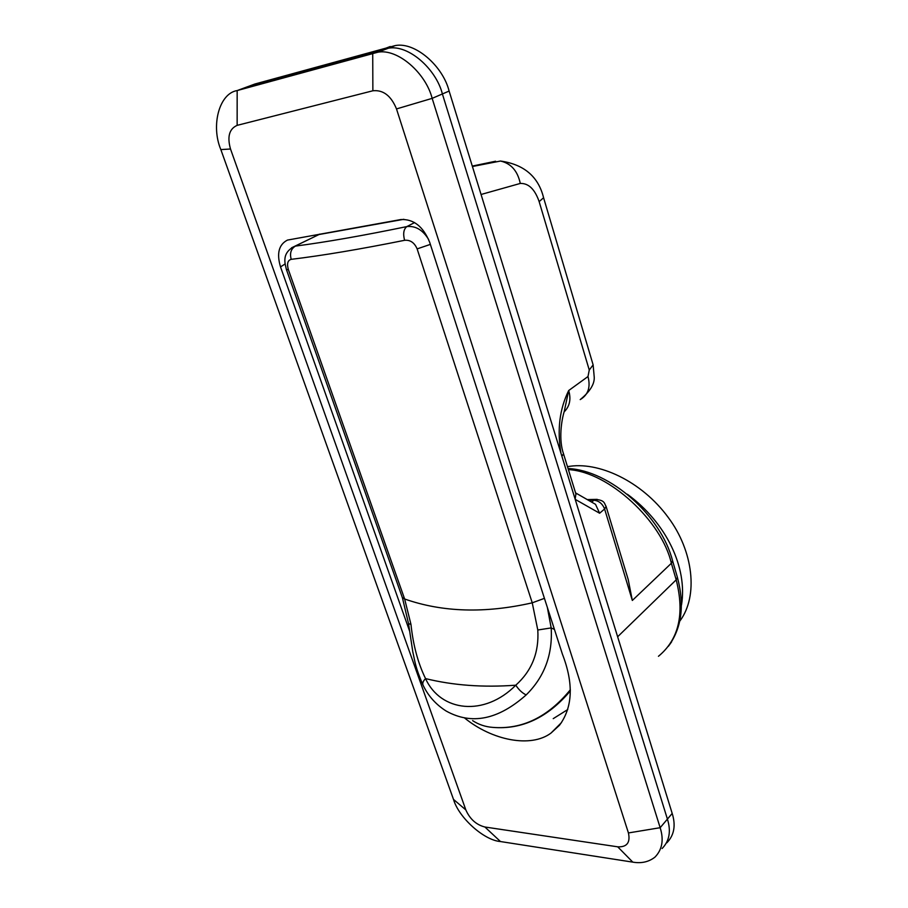 <?xml version="1.0" encoding="UTF-8"?>
<svg xmlns="http://www.w3.org/2000/svg" width="908" height="908" viewBox="0 0 908 908"><rect width="100%" height="100%" fill="white"/><g stroke="black" fill="none" stroke-linecap="round" stroke-linejoin="round"><path stroke-width="1.36" d="M628.427 832.942L396.501 108.926C391.098 95.76 383.221 89.71 372.87 90.777L237.147 125.361C229.281 128.834 227.057 136.711 230.507 149.003L465.838 809.925C469.924 819.107 476.269 824.805 484.883 827.006L617.712 846.824C626.929 847.232 630.504 842.601 628.427 832.942L660.161 827.699C663.986 839.832 662.25 849.65 654.94 857.152C648.777 861.942 641.389 863.61 632.797 862.135L500.478 841.546C483.964 840.354 458.722 817.586 453.501 799.403L220.848 149.593C210.747 125.769 219.134 93.388 237.158 90.573L377.864 52.21C397.704 48.362 425.75 72.992 432.163 98.359L660.161 827.699L667.414 819.107C671.194 831.183 669.434 840.978 662.125 848.503C669.434 840.978 671.194 831.183 667.414 819.107L442.389 93.955L667.414 819.107L672.192 813.443C675.949 825.486 674.167 835.269 666.858 842.794M244.082 88.019L388.408 48.203C408.214 44.344 436.078 68.758 442.389 93.955C436.078 68.758 408.214 44.344 388.408 48.203L395.343 45.559C415.126 41.7 442.877 65.978 449.12 91.061L672.192 813.443M237.147 125.361L237.158 90.573L254.932 84.001L395.343 45.559M553.233 718.648L567.75 709.545M570.36 690.886C547.728 717.649 521.896 729.816 492.874 727.399C522.145 729.657 547.967 717.116 570.349 689.762M422.946 684.95C415.013 666.506 415.206 662.295 412.799 651.853L408.521 623.592L410.972 624.432C413.163 645.168 418.021 663.215 425.546 678.594C440.709 711.997 484.509 716.866 515.801 685.188C531.838 670.796 539.17 652.398 537.786 630.004L532.247 602.821L417.135 248.894C414.423 242.629 410.246 239.769 404.605 240.302C402.88 233.765 403.617 229.191 406.829 226.591C415.58 225.638 422.856 229.962 428.678 239.564M404.605 240.302C360.101 249.246 322.306 255.591 291.207 259.336C287.643 260.335 286.701 263.808 288.415 269.744L404.639 598.996L410.972 624.432M544.425 598.349L532.247 602.821C484.963 613.558 442.423 612.276 404.639 598.996L402.346 597.577L286.417 269.54M423.264 685.608C422.163 683.576 422.924 681.238 425.546 678.594C453.228 685.415 483.317 687.606 515.801 685.188C518.786 689.774 522.236 693.02 526.163 694.926C498.163 719.794 471.49 725.163 446.157 711.032C436.033 704.631 428.406 696.164 423.264 685.608M291.207 259.336C289.595 253.207 291.003 248.803 295.429 246.102C326.051 242.107 363.177 235.603 406.829 226.591L414.593 222.573M291.502 247.827L319.014 234.525L403.867 219.293M547.354 607.418L551.179 627.916L537.786 630.004M554.436 629.414L551.179 627.916C552.768 654.6 544.425 676.937 526.163 694.926M472.614 720.623C478.686 724.595 485.428 726.854 492.874 727.399M627.383 494.27C666.279 522.668 687.776 567.67 681.477 605.137M567.489 466.689C597.963 460.867 641.638 481.024 668.299 517.526C693.213 550.85 698.729 596.034 679.786 621.14M464.714 718.103C492.102 740.338 530.76 748.226 550.986 733.085L559.476 725.276C572.778 707.219 573.754 683.486 562.381 654.066L429.711 242.368C423.264 226.557 413.662 218.953 400.882 219.543L287.461 240.087C278.835 244.524 276.52 253.468 280.515 266.907L409.497 630.833M671.614 641.842L669.048 645.418M561.893 456.259L563.505 453.784C558.534 439.551 561.473 420.347 564.231 411.506L568.692 390.531C571.234 399.282 569.713 406.398 564.118 411.891M560.985 453.342C557.013 429.915 559.578 408.975 568.692 390.531L587.998 376.536L589.258 370.021L539.148 201.621C534.846 189.204 528.558 183.155 520.284 183.439C517.605 170.908 511.011 163.44 500.501 161.034L500.024 161.091M575.161 499.218L575.876 493.907M591.675 502.124L593.889 500.263C598.883 500.739 602.458 503.645 604.603 508.991L606.09 506.426L628.211 579.531L632.331 600.46L604.603 508.991L599.62 513.236L595.523 504.326L593.242 503.021M247.873 86.612L383.278 49.157L388.408 48.203L377.864 52.21M449.12 91.061L432.163 98.359L396.501 108.926M390.224 46.524L372.723 53.163L372.87 90.777M288.415 269.744L286.383 269.426C285.521 264.796 280.515 253.06 294.964 246.193L319.911 234.094M417.135 248.894L430.358 244.388M314.588 236.557L319.491 234.162M285.078 263.967L280.515 266.907M672.499 560.531L677.391 577.295L676.199 579.837L671.352 563.278C662.011 521.487 608.962 471.82 568.385 469.595M658.448 656.291C678.878 639.391 684.791 613.91 676.199 579.837L617.633 636.769M568.045 468.517C609.949 470.344 661.194 515.71 672.567 560.769L671.352 563.278L632.331 600.46M599.62 513.236L575.207 499.366M588.645 500.387L593.889 500.263L595.489 499.4C605.205 500.274 604.149 503.441 606.09 506.426L606.011 506.165M587.249 499.582L597.226 499.366M543.506 197.479L593.128 364.88L594.252 377.387C594.49 384.322 589.814 391.734 580.212 399.599C588.157 394.866 590.745 387.183 587.998 376.536M593.128 364.88L589.258 370.021M472.421 166.516L500.501 161.034C524.018 164.393 538.387 176.629 543.586 197.751L539.148 201.621M520.284 183.439L481.058 194.482M472.285 166.085L495.586 161.238M230.507 149.003L220.848 149.593M453.501 799.403L465.838 809.925M500.478 841.546L484.883 827.006M632.797 862.135L617.712 846.824M408.521 623.546L402.437 597.827M561.496 722.586L550.986 733.085M677.391 577.295C684.768 605.159 681.749 628.188 668.333 646.36M576.024 494.372L563.505 453.784M595.523 504.326L575.558 492.885"/></g></svg>
